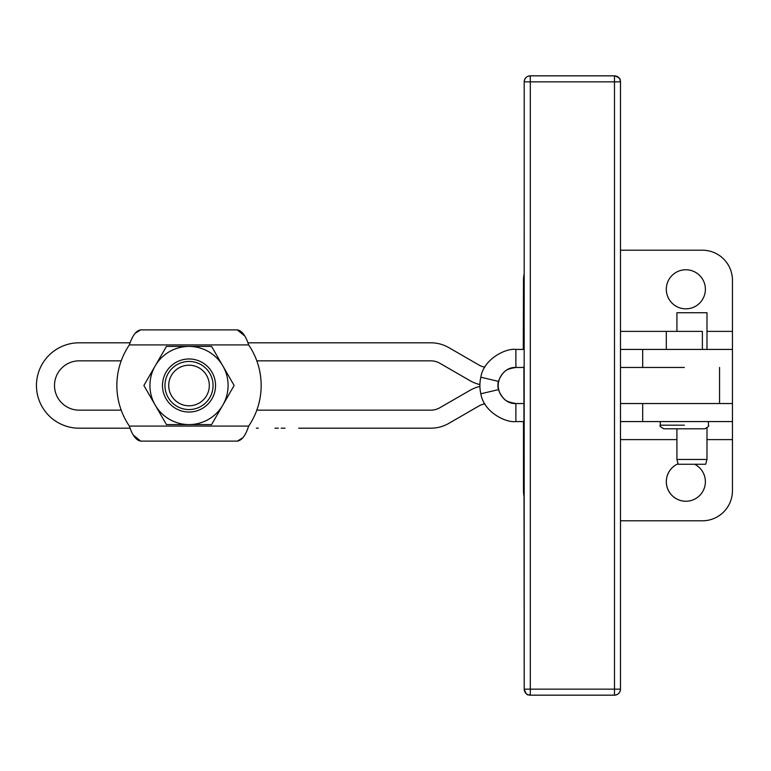 <?xml version="1.0" encoding="UTF-8"?>
<svg xmlns="http://www.w3.org/2000/svg" width="771" height="771" viewBox="0 0 771 771"><rect width="100%" height="100%" fill="white"/><g stroke="black" fill="none" stroke-linecap="round" stroke-linejoin="round"><path stroke-width="1.16" d="M244.677 335.925L237.295 329.882L244.677 335.925M237.372 441.118L243.048 437.591L237.372 441.118M140.621 329.882L134.973 333.409L140.659 329.882M133.344 435.075L140.736 441.118L133.344 435.075M247.857 342.806L430.825 342.806A36.073 36.073 0 0 1 448.857 347.644A36.073 36.073 0 0 0 430.825 342.806M256.329 428.194L258.352 428.194M275.035 428.194L278.292 428.194M281.222 428.194L285.01 428.194M298.724 428.194L430.825 428.194A36.073 36.073 0 0 0 448.857 423.356L479.003 405.951A18.041 18.041 0 0 1 484.882 403.811A18.041 18.041 0 0 0 479.003 405.951L448.857 423.356A36.073 36.073 0 0 1 430.825 428.194M130.164 428.194L79.153 428.194L130.164 428.194M129.355 344.916C132.4 335.549 136.188 330.537 140.736 329.882C136.188 330.537 132.4 335.549 129.355 344.916A72.156 72.156 0 0 0 129.355 426.084L248.667 426.084A72.156 72.156 0 0 0 248.667 344.916L129.355 344.916L248.667 344.916C245.631 335.558 241.843 330.547 237.295 329.882C241.843 330.547 245.631 335.558 248.667 344.916A72.156 72.156 0 0 1 248.667 426.084C245.631 435.451 241.834 440.463 237.295 441.118C241.834 440.463 245.631 435.451 248.667 426.084L129.355 426.084A72.156 72.156 0 0 1 129.355 344.916M140.736 441.118C136.188 440.453 132.39 435.442 129.355 426.084C132.39 435.442 136.188 440.453 140.736 441.118L237.295 441.118L140.736 441.118M237.295 329.882L140.736 329.882L237.295 329.882M166.044 398.761A26.522 26.522 0 0 0 202.281 408.476A26.522 26.522 0 0 0 211.986 372.239A26.522 26.522 0 0 0 175.749 362.524A26.522 26.522 0 0 0 166.044 398.761A26.522 26.522 0 0 1 189.011 358.978A26.522 26.522 0 0 1 211.986 398.761A26.522 26.522 0 0 1 166.044 398.761A26.522 26.522 0 0 1 179.219 360.847M189.011 346.42A39.08 39.08 0 0 0 155.164 405.045A39.08 39.08 0 0 0 222.858 405.045A39.08 39.08 0 0 0 189.011 346.42A39.08 39.08 0 0 1 222.858 365.955L211.582 346.42L166.449 346.42L155.164 365.955L166.449 346.42L211.582 346.42L222.858 365.955A39.08 39.08 0 0 1 222.858 405.045L234.143 385.5L222.858 365.955L234.143 385.5L222.858 405.045A39.08 39.08 0 0 1 189.011 424.58L166.449 424.58L155.164 405.045L143.888 385.5L155.164 365.955A39.08 39.08 0 0 1 189.011 346.42M211.582 424.58L189.011 424.58L211.582 424.58L222.858 405.045L211.582 424.58M143.888 385.5L155.164 405.045A39.08 39.08 0 0 1 155.164 365.955L143.888 385.5M155.164 405.045L166.449 424.58L189.011 424.58A39.08 39.08 0 0 1 155.164 405.045M198.812 360.847A26.522 26.522 0 0 1 211.986 372.239M209.847 373.472A24.055 24.055 0 0 1 189.011 409.555A24.055 24.055 0 0 1 168.184 373.472A24.055 24.055 0 0 1 209.847 373.472A24.055 24.055 0 0 0 168.184 373.472A24.055 24.055 0 0 0 189.011 409.555A24.055 24.055 0 0 0 209.847 373.472M206.589 375.352A20.297 20.297 0 0 1 189.011 405.797A20.297 20.297 0 0 1 171.441 375.352A20.297 20.297 0 0 1 206.589 375.352A20.297 20.297 0 0 0 171.441 375.352A20.297 20.297 0 0 0 189.011 405.797A20.297 20.297 0 0 0 206.589 375.352M479.899 386.425A36.073 36.073 0 0 0 469.982 390.338L439.836 407.734A18.041 18.041 0 0 1 430.825 410.153L256.83 410.153L430.825 410.153A18.041 18.041 0 0 0 439.836 407.734L469.982 390.338A36.073 36.073 0 0 1 479.899 386.425M130.164 342.806L79.153 342.806A42.694 42.694 0 0 0 36.459 385.5A42.694 42.694 0 0 0 79.153 428.194A42.694 42.694 0 0 1 36.459 385.5A42.694 42.694 0 0 1 79.153 342.806L130.164 342.806L79.153 342.806M121.201 410.153L79.153 410.153A24.653 24.653 0 0 1 54.5 385.5A24.653 24.653 0 0 1 79.153 360.847L121.201 360.847L79.153 360.847A24.653 24.653 0 0 0 54.5 385.5A24.653 24.653 0 0 0 79.153 410.153L121.201 410.153M256.83 360.847L430.825 360.847A18.041 18.041 0 0 1 439.836 363.266L469.982 380.662A36.073 36.073 0 0 0 479.899 384.575A36.073 36.073 0 0 1 469.982 380.662L439.836 363.266A18.041 18.041 0 0 0 430.825 360.847L256.83 360.847M484.882 367.189A18.041 18.041 0 0 1 479.003 365.049L448.857 347.644L479.003 365.049A18.041 18.041 0 0 0 484.882 367.189M523.499 331.385L524.203 331.385L523.499 331.385L523.499 280.278A30.069 30.069 0 0 1 524.203 273.821A30.069 30.069 0 0 0 523.499 280.278L523.268 349.427L523.499 280.278M620.482 250.209L702.381 250.209L620.482 250.209M702.381 520.791L620.482 520.791L702.381 520.791A30.069 30.069 0 0 0 732.45 490.722L732.45 439.615L732.45 490.722A30.069 30.069 0 0 1 702.381 520.791L620.482 520.791L702.381 520.791M732.45 439.615L706.988 439.615L732.45 439.615L732.45 421.573L620.482 421.573L642.686 421.573L642.686 403.541L642.686 421.573L732.45 421.573L732.45 403.541L732.45 490.722M523.499 439.615L524.203 439.615L523.499 439.615L523.499 490.722L523.499 421.573L523.499 490.722A30.069 30.069 0 0 0 524.203 497.179A30.069 30.069 0 0 1 523.499 490.722M620.482 439.615L676.919 439.615L620.482 439.615M732.45 331.385L706.988 331.385L732.45 331.385L732.45 280.278A30.069 30.069 0 0 0 702.381 250.209A30.069 30.069 0 0 1 732.45 280.278L732.45 349.427L732.45 280.278M702.381 349.427L702.381 331.385L620.482 331.385L666.308 331.385L666.308 349.427M666.308 289.298A19.545 19.545 0 0 0 685.853 308.834A19.545 19.545 0 0 0 705.388 289.298A19.545 19.545 0 0 0 685.853 269.754A19.545 19.545 0 0 0 666.308 289.298M666.308 481.702A19.545 19.545 0 0 0 685.853 501.246A19.545 19.545 0 0 0 694.671 464.267A19.545 19.545 0 0 1 688.503 501.063A19.545 19.545 0 0 1 678.075 463.776A19.545 19.545 0 0 0 666.308 481.702M705.388 289.298A19.545 19.545 0 0 1 676.08 306.222A19.545 19.545 0 0 1 676.08 272.375A19.545 19.545 0 0 1 705.388 289.298M732.45 349.427L732.45 367.459L732.45 349.427L642.686 349.427L642.686 367.459L642.686 349.427L620.482 349.427L732.45 349.427M684.349 367.459L620.482 367.459L684.349 367.459M439.836 363.266L469.982 380.662M479.003 365.049L448.857 347.644M620.482 403.541L719.565 403.541L719.565 367.459L719.565 403.541L620.482 403.541M503.636 372.624A18.041 18.041 180 0 0 503.636 398.376A18.041 18.041 180 0 1 503.636 372.624C505.448 370.061 509.65 368.336 516.223 367.459C509.65 368.336 505.448 370.061 503.636 372.624M732.45 403.541L719.565 403.541L732.45 403.541L732.45 367.459M524.203 421.573L515.886 421.573L524.203 421.573M515.886 403.541L523.904 403.541L515.886 403.541L515.886 421.573C505.901 423.009 483.639 412.071 480.853 393.779A36.073 36.073 90 0 1 480.853 377.221C483.542 358.794 506.402 347.885 515.886 349.427L515.886 367.459L523.904 367.459L515.886 367.459L515.886 349.427L524.203 349.427L515.886 349.427C506.402 347.885 483.542 358.794 480.853 377.221A36.073 36.073 -90 0 0 480.853 393.779L498.403 389.634A18.041 18.041 90 0 1 498.403 381.366L480.853 377.221L498.403 381.366C502.22 371.824 508.05 367.198 515.886 367.459C508.05 367.198 502.22 371.824 498.403 381.366A18.041 18.041 -90 0 0 498.403 389.634L480.853 393.779C483.639 412.071 505.901 423.009 515.886 421.573L515.886 403.541C508.128 403.84 502.297 399.205 498.403 389.634C502.297 399.205 508.128 403.84 515.886 403.541M516.223 403.541C509.226 402.443 505.034 400.727 503.636 398.376C505.034 400.727 509.226 402.443 516.223 403.541M684.349 425.187L660.294 425.187L684.349 425.187M660.294 421.573L660.294 425.187C659.272 425.785 660.468 426.989 663.908 428.792L704.79 428.792C708.221 426.989 709.426 425.785 708.395 425.187L708.395 421.573M676.919 428.792L676.919 459.458L678.21 464.267L705.696 464.267L706.988 459.458L676.919 459.458L706.988 459.458L706.988 428.05M706.988 349.427L706.988 312.747L676.919 312.747L706.988 312.747L676.919 312.747L676.919 331.385M524.155 367.459L524.203 689.149A6.014 6.014 90 0 0 530.217 695.163L530.217 695.163A6.014 6.014 -90 0 1 524.203 689.149L523.904 367.459A6.014 6.014 -90 0 1 524.184 365.666A6.014 6.014 90 0 0 523.904 367.459L524.155 367.459A6.014 6.014 -90 0 1 524.164 367.112A6.014 6.014 90 0 0 524.155 367.459M614.487 81.851L530.313 81.851L530.313 689.149L614.487 689.149L614.487 81.851L614.487 689.149L530.313 689.149L530.284 695.163A6.014 6.014 -90 0 1 524.27 689.149L530.313 689.149L530.313 81.851L524.27 81.851A6.014 6.014 -90 0 1 530.284 75.837L530.217 75.837A6.014 6.014 90 0 0 524.203 81.851L524.203 81.851A6.014 6.014 -90 0 1 530.217 75.837L530.313 81.851L614.487 81.851L614.468 75.837L530.284 75.837A6.014 6.014 90 0 0 524.27 81.851L530.313 81.851L530.284 75.837L614.468 75.837L614.487 81.851L620.482 81.851L614.487 81.851M614.468 695.163L530.284 695.163L614.468 695.163L614.487 689.149L620.482 689.149L620.482 81.851A6.014 6.014 90 0 0 614.468 75.837C622.872 78.854 619.238 80.049 620.482 81.851L620.482 689.149L614.487 689.149L614.468 695.163A6.014 6.014 90 0 0 620.482 689.149A6.014 6.014 -90 0 1 614.468 695.163C618.12 694.806 620.125 692.801 620.482 689.149M524.27 689.149A6.014 6.014 90 0 0 530.284 695.163L530.313 689.149L524.27 689.149M524.184 405.334A6.014 6.014 -90 0 1 523.904 403.541L523.904 403.541A6.014 6.014 90 0 0 524.184 405.334L524.184 365.666M524.174 403.869L524.203 689.149C527.287 697.63 528.386 693.881 530.217 695.163M524.174 367.131L524.203 81.851C524.559 78.199 526.564 76.194 530.217 75.837"/></g></svg>
